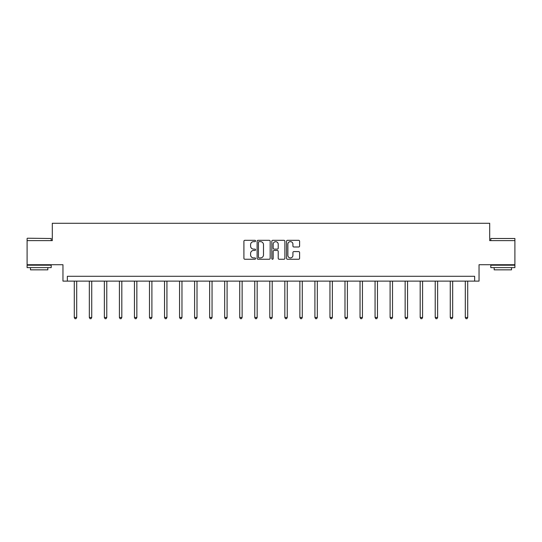 <?xml version="1.0" encoding="UTF-8"?>
<svg xmlns="http://www.w3.org/2000/svg" width="542" height="542" viewBox="0 0 542 542"><rect width="100%" height="100%" fill="white"/><g stroke="black" fill="none" stroke-linecap="round" stroke-linejoin="round"><path stroke-width="0.81" d="M255.573 240.98A0.664 0.664 0 0 0 254.916 240.316L244.862 240.316A0.948 0.948 0 0 0 243.914 241.265L243.914 258.297A0.948 0.948 0 0 0 244.862 259.245L254.916 259.245A0.664 0.664 0 0 0 255.573 258.581A0.664 0.664 0 0 0 254.916 257.917L253.615 257.917A3.028 3.028 0 0 1 250.587 254.889L250.587 253.473A3.028 3.028 0 0 1 253.615 250.445L254.916 250.445A0.664 0.664 0 0 0 255.573 249.781A0.664 0.664 0 0 0 254.916 249.117L253.615 249.117A3.028 3.028 0 0 1 250.587 246.088L250.587 244.672A3.028 3.028 0 0 1 253.615 241.644L254.916 241.644A0.664 0.664 0 0 0 255.573 240.98M514.9 240.621L489.69 240.621L489.69 223.27L52.31 223.27L52.31 240.621L27.1 240.621L27.1 264.726L62.96 264.726L62.96 281.115L479.04 281.115L479.04 264.726L514.9 264.726L514.9 238.5L490.801 238.5L514.9 238.5M298.656 246.989A0.948 0.948 0 0 0 299.604 246.041L299.604 241.265A0.948 0.948 0 0 0 298.656 240.316L287.49 240.316A0.948 0.948 0 0 0 286.542 241.265L286.542 258.297A0.948 0.948 0 0 0 287.49 259.245L298.656 259.245A0.948 0.948 0 0 0 299.604 258.297L299.604 252.525A0.948 0.948 0 0 0 298.656 251.583L293.879 251.583A0.948 0.948 0 0 0 292.931 252.525L292.931 255.39A2.534 2.534 0 0 1 290.397 257.917A2.534 2.534 0 0 1 287.87 255.39L287.87 244.178A2.534 2.534 0 0 1 290.397 241.644A2.534 2.534 0 0 1 292.931 244.178L292.931 246.041A0.948 0.948 0 0 0 293.879 246.989L298.656 246.989M474.65 281.115L474.65 276.291L67.35 276.291L67.35 281.115M270.173 241.265A0.948 0.948 0 0 0 269.225 240.316L258.06 240.316A0.948 0.948 0 0 0 257.111 241.265L257.111 258.297A0.948 0.948 0 0 0 258.06 259.245L269.225 259.245A0.948 0.948 0 0 0 270.173 258.297L270.173 241.265M272.775 240.316L283.94 240.316A0.948 0.948 0 0 1 284.889 241.265L284.889 258.297A0.948 0.948 0 0 1 283.94 259.245L279.164 259.245A0.948 0.948 0 0 1 278.215 258.297L278.215 251.393A0.948 0.948 0 0 0 277.267 250.445L274.096 250.445A0.948 0.948 0 0 0 273.154 251.393L273.154 258.581A0.664 0.664 0 0 1 272.49 259.245A0.664 0.664 0 0 1 271.827 258.581L271.827 241.265A0.948 0.948 0 0 1 272.775 240.316M259.103 241.644A0.664 0.664 0 0 0 258.439 242.308L258.439 257.26A0.664 0.664 0 0 0 259.103 257.917L260.472 257.917A3.028 3.028 0 0 0 263.5 254.889L263.5 244.672A3.028 3.028 0 0 0 260.472 241.644L259.103 241.644M278.215 244.225A2.534 2.534 0 0 0 275.682 241.691A2.534 2.534 0 0 0 273.154 244.225L273.154 248.175A0.948 0.948 0 0 0 274.096 249.117L277.267 249.117A0.948 0.948 0 0 0 278.215 248.175L278.215 244.225M74.288 281.115L74.288 317.476L76.7 317.476L76.7 281.115M76.7 317.476L75.975 318.73L75.013 318.73L74.288 317.476M27.391 238.216L51.199 238.5L27.391 238.216M39.153 267.619L27.1 267.619L27.1 265.207L51.199 265.207L51.199 267.619L39.153 267.619M47.825 267.619L47.825 269.835L30.474 269.835L30.474 267.619M502.847 267.619L490.801 267.619L490.801 265.207L514.9 265.207L514.9 267.619L502.847 267.619M511.526 267.619L511.526 269.835L494.175 269.835L494.175 267.619M89.328 281.115L89.328 317.476L91.74 317.476L91.74 281.115M91.74 317.476L91.015 318.73L90.053 318.73L89.328 317.476M104.369 281.115L104.369 317.476L106.774 317.476L106.774 281.115M106.774 317.476L106.056 318.73L105.087 318.73L104.369 317.476M119.409 281.115L119.409 317.476L121.815 317.476L121.815 281.115M121.815 317.476L121.096 318.73L120.128 318.73L119.409 317.476M134.443 281.115L134.443 317.476L136.855 317.476L136.855 281.115M136.855 317.476L136.13 318.73L135.168 318.73L134.443 317.476M149.484 281.115L149.484 317.476L151.895 317.476L151.895 281.115M151.895 317.476L151.171 318.73L150.209 318.73L149.484 317.476M164.524 281.115L164.524 317.476L166.936 317.476L166.936 281.115M166.936 317.476L166.211 318.73L165.249 318.73L164.524 317.476M179.565 281.115L179.565 317.476L181.97 317.476L181.97 281.115M181.97 317.476L181.252 318.73L180.283 318.73L179.565 317.476M194.598 281.115L194.598 317.476L197.01 317.476L197.01 281.115M197.01 317.476L196.285 318.73L195.323 318.73L194.598 317.476M209.639 281.115L209.639 317.476L212.051 317.476L212.051 281.115M212.051 317.476L211.326 318.73L210.364 318.73L209.639 317.476M224.679 281.115L224.679 317.476L227.091 317.476L227.091 281.115M227.091 317.476L226.366 318.73L225.404 318.73L224.679 317.476M239.72 281.115L239.72 317.476L242.125 317.476L242.125 281.115M242.125 317.476L241.407 318.73L240.438 318.73L239.72 317.476M254.754 281.115L254.754 317.476L257.165 317.476L257.165 281.115M257.165 317.476L256.441 318.73L255.478 318.73L254.754 317.476M269.794 281.115L269.794 317.476L272.206 317.476L272.206 281.115M272.206 317.476L271.481 318.73L270.519 318.73L269.794 317.476M284.835 281.115L284.835 317.476L287.246 317.476L287.246 281.115M287.246 317.476L286.522 318.73L285.559 318.73L284.835 317.476M299.875 281.115L299.875 317.476L302.28 317.476L302.28 281.115M302.28 317.476L301.562 318.73L300.593 318.73L299.875 317.476M314.909 281.115L314.909 317.476L317.321 317.476L317.321 281.115M317.321 317.476L316.596 318.73L315.634 318.73L314.909 317.476M329.949 281.115L329.949 317.476L332.361 317.476L332.361 281.115M332.361 317.476L331.636 318.73L330.674 318.73L329.949 317.476M344.99 281.115L344.99 317.476L347.402 317.476L347.402 281.115M347.402 317.476L346.677 318.73L345.715 318.73L344.99 317.476M360.03 281.115L360.03 317.476L362.435 317.476L362.435 281.115M362.435 317.476L361.717 318.73L360.748 318.73L360.03 317.476M375.064 281.115L375.064 317.476L377.476 317.476L377.476 281.115M377.476 317.476L376.751 318.73L375.789 318.73L375.064 317.476M390.104 281.115L390.104 317.476L392.516 317.476L392.516 281.115M392.516 317.476L391.791 318.73L390.829 318.73L390.104 317.476M405.145 281.115L405.145 317.476L407.557 317.476L407.557 281.115M407.557 317.476L406.832 318.73L405.87 318.73L405.145 317.476M420.186 281.115L420.186 317.476L422.591 317.476L422.591 281.115M422.591 317.476L421.872 318.73L420.904 318.73L420.186 317.476M435.226 281.115L435.226 317.476L437.631 317.476L437.631 281.115M437.631 317.476L436.913 318.73L435.944 318.73L435.226 317.476M450.26 281.115L450.26 317.476L452.672 317.476L452.672 281.115M452.672 317.476L451.947 318.73L450.985 318.73L450.26 317.476M465.3 281.115L465.3 317.476L467.712 317.476L467.712 281.115M467.712 317.476L466.987 318.73L466.025 318.73L465.3 317.476M27.1 240.621L27.1 238.5M32.595 265.207L32.595 264.726M45.704 265.207L45.704 264.726M51.199 240.621L51.199 238.5M490.801 240.621L490.801 238.5M496.296 265.207L496.296 264.726M509.405 265.207L509.405 264.726"/></g></svg>
